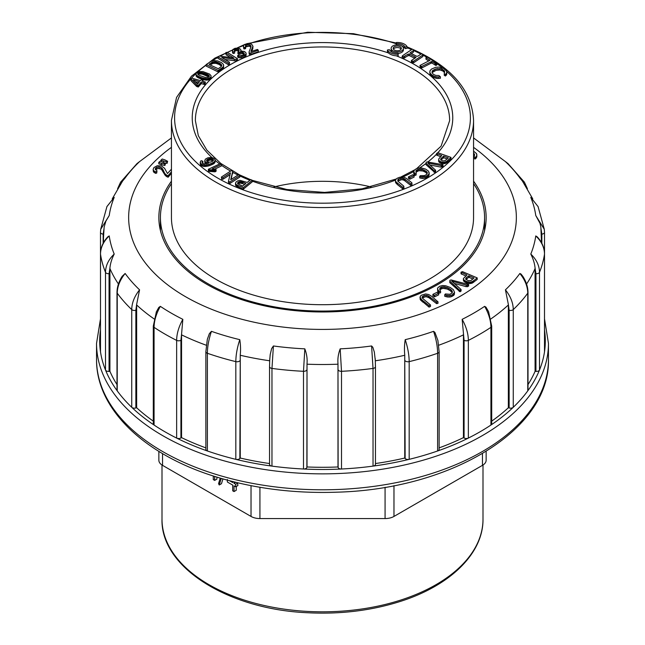 <?xml version="1.0" encoding="UTF-8"?>
<svg xmlns="http://www.w3.org/2000/svg" width="645" height="645" viewBox="0 0 645 645"><rect width="100%" height="100%" fill="white"/><g stroke="black" fill="none" stroke-linecap="round" stroke-linejoin="round"><path stroke-width="0.97" d="M230.942 178.762L232.748 171.312L231.345 170.594L221.396 177.053L221.719 177.81L223.033 177.673L230.499 172.82L228.475 181.269L228.475 182.817L229.878 183.535L239.827 177.061L239.489 174.771L238.174 174.916L230.708 179.77L230.942 178.762L230.942 179.616M221.396 177.053L221.719 179.35L223.033 179.213L230.047 174.65M231.16 179.471L232.748 171.312M214.527 169.264L221.525 165.902L221.525 164.362L220.413 163.588L208.391 169.264L208.391 170.812L209.173 171.417L215.075 171.82L216.091 171.199L216.091 169.659L212.165 168.861L221.525 164.362M243.31 189.187L252.268 181.834L252.268 180.294L250.792 179.584L247.188 182.43L240.142 180.39L237.836 180.818L235.893 182.14L235.481 184.817L236.006 185.865L243.31 189.187L243.31 187.647L252.268 180.294M202.304 163.241L202.885 162.782L202.885 161.242L201.208 160.694L200.498 161.29L200.474 164.83L202.078 165.991L204.336 166.507L208.706 165.918L213.439 163.943L215.051 162.33L214.97 159.388L213.656 158.146L211.512 157.469L207.835 157.807L205.271 159.218L204.731 162.072L206.182 163.846M203.006 80.036L201.361 79.649L200.514 80.633L191.952 78.206L190.807 78.682L191.017 80.706L196.636 86.478L198.265 87.019L201.264 83.608L204.659 84.543L205.086 84.052L205.384 82.036L202.159 81.02L203.006 80.036L203.006 81.359M197.402 77.336L203.602 79.762L208.835 79.843L211.076 77.771L211.044 75.763L209.504 74.038L202.965 71.603L198.338 71.611L196.016 73.578L196.136 76.029L197.402 77.336L197.402 75.788L197.91 76.11L197.91 77.65M402.698 188.824L403.964 188.292L403.689 186.074L397.763 181.084L397.957 179.415L397.957 180.955L401.891 179.633L404.165 180.269L410.744 185.413L411.978 184.962L411.873 182.785L406.527 178.52L403.826 177.157L399.642 177.262L396.989 178.359L395.587 179.778L395.466 182.164L397.272 184.47L402.698 188.824L402.698 187.276L403.964 186.752M206.174 64.564L206.174 66.104L218.083 71.901L223.589 67.628L223.468 64.476L221.558 62.613L217.607 60.904L213.455 60.598L210.859 61.436L206.174 64.564L218.083 70.353L218.083 71.901M409.889 179.165L414.09 177.077L414.09 175.537L412.663 174.763L408.462 176.851L408.462 178.391L409.889 179.165L409.889 177.625L414.09 175.537M415.993 170.635L418.895 169.127L421.556 169.111L426.7 171.675L427.337 172.642L426.788 174.384L424.515 175.601L420.459 175.642L419.693 176.391L421.121 176.746L425.361 176.545L427.764 175.367L429.127 173.731L428.578 171.207L425.635 169.119L421.37 167.926L418.508 168.039L415.944 168.958L414.042 170.522L413.751 173.763L414.904 175.456L416.13 175.029L415.993 170.635L415.993 172.175L418.895 170.667L422.935 171.022L425.635 172.336L427.135 173.876M419.693 176.391L419.693 177.931L422.572 178.439L425.361 178.084L428.611 176.133L429.288 172.876M223.444 57.695L236.126 59.421L237.489 58.679L227.266 52.366L225.935 52.487L226.048 53.253L233.732 57.986L219.34 56.05L217.97 56.792L217.97 58.332L228.217 64.645L229.547 64.516L229.41 62.21L221.735 57.47L223.444 57.695L223.444 58.526M225.935 52.487L226.048 54.793L230.523 57.55M224.944 59.453L236.126 60.961L237.489 60.227L237.489 58.679M430.046 164.991L441.091 167.16L443.002 166.273L443.002 164.733L427.046 161.871L426.151 162.435L425.998 164.636L434.738 172.409L435.593 171.772L435.593 170.232L428.32 163.451L427.909 162.992L429.183 163.274L429.183 164.201M237.932 52.245L241.972 51.914L244.229 53.309L243.995 54.575L242.383 55.422L238.844 54.809L237.683 55.478L240.053 56.47L243.173 56.244L246.1 54.043L246.108 53.1L244.544 51.471L240.609 51.02L241.02 50.133L239.698 48.512L235.143 48.246L232.885 49.48L232.539 51.181L233.208 51.995L234.635 51.584L234.393 49.923L237.666 49.044L239.263 50.149L237.932 52.245L237.932 53.793L241.972 53.454L244.004 54.559M234.538 51.358L236.401 50.512L238.803 51.157M232.458 50.302L232.539 52.729L233.208 53.535L234.635 53.124L234.635 51.584M237.683 55.478L237.683 57.018L238.594 57.655L243.173 57.792L245.584 56.462L246.108 53.1M251.099 50.762L252.961 46.255L251.606 44.174L249.567 43.505L247.083 43.602L243.915 45.061L243.423 46.505L243.802 47.327L244.834 47.472L245.624 46.996L245.519 45.448L246.463 44.828L247.849 44.473L250.373 45.037L251.026 46.803L249.067 51.882L249.688 54.817L258.282 51.769L258.282 50.229L257.46 49.463L250.953 51.576L251.099 50.762L251.099 51.527M245.592 46.932L249.244 46.101L250.881 47.27M243.423 46.505L243.802 48.867L245.624 48.544L245.624 46.996M251.534 51.382L252.8 48.673L252.961 46.255M436.576 153.575L441.728 155.477L438.81 158.872L438.632 161.202L439.503 162.508L441.914 163.548L444.832 163.604L446.477 162.951L450.976 158.936L450.976 157.396L437.721 152.68L436.576 153.575L436.576 155.114L440.777 156.679M396.481 44.868L396.353 42.497A10.231 5.902 180 0 1 407.108 46.763L407.108 48.302L405.141 48.625A8.183 4.725 0 0 0 401.795 45.98M425.974 57.647L430.03 60.283L420.008 65.427L420.161 65.935L421.846 66.387L431.844 61.46L435.915 63.919L436.826 63.452L427.7 57.155L425.974 57.647L425.974 59.195L428.699 60.961M420.008 65.427L420.161 67.475L421.846 67.927L430.957 63.25L431.844 63L435.915 65.459L436.826 64.992L436.826 63.452M411.26 53.583L413.453 52.108L413.622 49.834L412.284 49.165L403.052 55.365L402.166 56.123L402.166 57.671L403.504 58.332L408.172 55.655L409.422 55.623L414.743 58.268M402.166 56.123L403.504 56.792L408.172 54.116L409.422 54.083L416.009 57.421L411.397 60.517L411.397 62.057L413.63 62.742L422.854 56.55L422.854 55.002L422.604 54.293L421.29 53.874L417.831 56.196L416.581 56.22L409.994 52.89L413.453 50.568L413.453 52.108M432.263 70.91L436.068 68.789L441.575 68.83L444.623 71.192L444.252 73.796L445.445 74.481L446.775 72.812L446.469 70.966L443.534 68.386L438.979 67.08L435.738 67.29L431.473 69.071L429.949 70.861L430.005 74.248L432.593 76.981L436.971 78.456L440.374 78.295L440.374 76.755L438.858 75.505L435.891 75.449L433.472 74.409L432.013 72.7L432.263 70.91L432.263 72.458L436.068 70.329L439.898 69.966L442.825 70.974L444.518 72.595M444.252 73.796L444.252 75.336L445.445 76.021L446.775 74.352L446.808 71.869M398.062 53.438A6.136 3.539 0 0 0 403.407 49.923L403.407 48.383A6.136 3.539 0 0 0 397.272 44.836A6.136 3.539 0 0 0 391.136 48.383A6.136 3.539 0 0 0 392.934 50.882A6.136 3.539 0 0 0 399.618 51.656A6.136 3.539 0 0 0 403.407 48.383M391.136 48.383L391.136 49.923A6.136 3.539 0 0 0 392.749 52.318M396.224 55.793A10.231 5.902 0 0 0 398.191 55.801L398.005 53.084A8.183 4.725 180 0 1 389.403 49.673L387.435 49.996L387.435 51.536A10.231 5.902 0 0 0 388.5 52.955A10.231 5.902 0 0 0 396.224 55.793A130.266 75.207 180 0 1 414.606 64.621A130.266 75.207 180 0 1 437.858 152.728M215.688 279.164A151.059 87.212 0 0 0 380.308 298.071A151.059 87.212 0 0 0 473.559 217.494L473.559 120.365A151.059 87.212 180 0 1 380.308 200.942A151.059 87.212 180 0 1 215.688 182.035A151.059 87.212 180 0 1 171.441 120.365L171.441 217.494A151.059 87.212 0 0 0 215.688 279.164M273.964 186.929A125.88 72.675 180 0 1 371.036 186.929M473.559 183.591A162.072 93.573 180 0 1 484.572 217.494A162.072 93.573 180 0 1 384.525 303.94A162.072 93.573 180 0 1 207.9 283.663A162.072 93.573 180 0 1 160.428 217.494A162.072 93.573 180 0 1 171.441 183.591M407.108 46.763L405.141 47.085L405.141 48.625M405.141 47.085A8.183 4.725 0 0 0 396.53 43.675L396.53 44.86M396.53 43.675L396.353 42.497M420.161 65.935L420.161 67.475M420.975 66.459L420.975 67.999M421.846 66.387L421.846 67.927M430.957 61.702L430.957 63.25M431.844 61.46L431.844 63M435.093 63.565L435.093 65.105M435.915 63.919L435.915 65.459M403.504 56.792L403.504 58.332M404.713 56.438L404.713 57.977M408.172 54.116L408.172 55.655M409.422 54.083L409.422 55.623M414.783 56.744L414.783 58.235M411.397 60.517L412.373 61.194L412.373 62.742M412.373 61.194L413.63 61.202L413.63 62.742M413.63 61.202L422.854 55.002M413.453 50.568L413.622 49.834M433.134 70.111L433.134 71.659M434.416 69.394L434.416 70.942M436.068 68.789L436.068 70.329M437.931 68.418L437.931 69.966M439.898 68.426L439.898 69.966M441.575 68.83L441.575 70.37M442.825 69.434L442.825 70.974M443.929 70.281L443.929 71.829M444.623 71.192L444.623 72.377M445.445 74.481L445.445 76.021M446.332 73.732L446.332 75.272M446.775 72.812L446.775 74.352M429.788 71.821L430.005 74.248M430.005 72.708L430.554 75.142M430.554 73.594L431.432 74.53L431.432 76.07M431.432 74.53L432.593 75.433L432.593 76.981M432.593 75.433L433.916 76.142L433.916 77.682M433.916 76.142L435.383 76.634L435.383 78.182M435.383 76.634L436.971 76.916L436.971 78.456M436.971 76.916L438.632 76.948L438.632 78.496M438.632 76.948L440.374 76.755M394.377 50.052A4.088 2.362 0 0 0 398.836 50.56A4.088 2.362 0 0 0 401.359 48.383A4.088 2.362 0 0 0 397.272 46.021A4.088 2.362 0 0 0 393.184 48.383A4.088 2.362 0 0 0 394.377 50.052M401.142 49.149A4.088 2.362 0 0 0 397.272 47.561A4.088 2.362 0 0 0 393.402 49.149M387.435 49.996A10.231 5.902 0 0 0 398.191 54.261M441.478 158.057L443.663 156.163L448.275 157.888L445.106 160.669L442.865 160.911L440.769 159.871L441.478 158.057L441.478 159.605L443.663 157.711L447.146 158.944M443.349 156.308L443.349 157.848M443.663 156.163L443.663 157.711M448.009 157.711L448.009 158.138M440.672 159.178L440.672 159.654M440.777 158.928L440.777 159.879M440.946 158.654L440.946 160.081M440.995 160.129L441.478 159.605M441.18 158.364L441.18 159.912M437.31 153.905L437.31 155.445M438.632 159.662L438.713 161.556M438.713 160.016L439.011 162.032M439.011 160.492L439.503 162.508M439.503 160.968L440.156 161.379L440.156 162.919M440.156 161.379L440.987 161.734L440.987 163.274M440.987 161.734L441.914 162L441.914 163.548M441.914 162L442.873 162.153L442.873 163.693M442.873 162.153L443.897 162.177L443.897 163.717M443.897 162.177L444.832 162.056L444.832 163.604M444.832 162.056L445.687 161.806L445.687 163.346M445.687 161.806L446.477 161.411L446.477 162.951M446.477 161.411L447.025 161.032L447.025 162.572M447.025 161.032L447.614 160.541L447.614 162.089M447.614 160.541L450.976 157.396M251.445 50.012L251.445 51.407M252.042 48.867L252.042 50.407M252.509 47.891L252.509 49.431M252.8 47.133L252.8 48.673M243.802 47.327L243.802 48.867M244.834 47.472L244.834 49.012M245.519 45.448L245.519 46.779M246.463 44.828L246.463 46.367M247.849 44.473L247.849 46.021M249.244 44.561L249.244 46.101M250.373 45.037L250.373 46.577M251.002 45.884L251.002 46.883M249.067 51.882L249.18 54.067M249.18 52.519L249.688 54.817M249.688 53.277L250.905 52.882L250.905 54.422M250.905 52.882L258.282 50.229M238.594 56.115L238.594 57.655M240.053 56.47L240.053 58.01M241.649 56.518L241.649 58.058M243.173 56.244L243.173 57.792M244.584 55.664L244.584 57.203M245.584 54.922L245.584 56.462M246.1 54.043L246.1 55.591M241.02 50.133L241.02 50.979M232.539 51.181L232.539 52.729M233.208 51.995L233.208 53.535M234.393 49.923L234.393 51.02M235.191 49.31L235.191 50.85M236.401 48.972L236.401 50.512M237.666 49.044L237.666 50.584M238.69 49.488L238.69 51.028M238.811 52.527L238.811 54.075M239.827 52.052L239.827 53.591M240.867 51.858L240.867 53.398M241.972 51.914L241.972 53.454M242.955 52.197L242.955 53.737M243.754 52.697L243.754 54.245M244.229 53.309L244.229 54.107M425.998 163.096L433.964 170.643L433.964 172.191M433.964 170.643L434.738 170.869L434.738 172.409M434.738 170.869L435.593 170.232M429.183 163.274L441.091 165.612L441.091 167.16M441.091 165.612L442.147 165.362L442.147 166.91M442.147 165.362L443.002 164.733M217.97 56.792L228.217 63.105L228.217 64.645M228.217 63.105L229.547 62.976M234.353 59.259L234.353 60.799M236.126 59.421L236.126 60.961M226.048 53.253L226.048 54.793M413.703 171.401L414.904 173.908L416.13 173.481L416.13 175.029M414.904 173.908L414.904 175.456M416.13 173.481L416.243 172.852M416.678 170.006L416.678 171.546M417.686 169.474L417.686 171.014M418.895 169.127L418.895 170.667M420.209 168.99L420.209 170.538M421.556 169.111L421.556 170.659M422.935 169.474L422.935 171.022M424.305 170.038L424.305 171.578M425.635 170.788L425.635 172.336M426.7 171.675L426.7 173.215M421.121 176.746L421.121 178.294M422.572 176.891L422.572 178.439M424.007 176.827L424.007 178.367M425.361 176.545L425.361 178.084M426.627 176.053L426.627 177.593M427.764 175.367L427.764 176.915M428.611 174.585L428.611 176.133M429.127 173.731L429.127 175.271M413.751 172.223L413.751 173.763M414.154 173.062L414.154 174.602M408.462 176.851L409.664 177.657L409.664 179.205M209.238 64.129L212.777 61.952L215.454 61.727L219.848 63.307L221.767 65.508L220.937 66.83L218.252 68.725L209.238 64.524M211.173 62.807L211.173 64.347L213.285 63.355L216.035 63.347L219.244 64.516L221.477 66.25M210.214 65L211.173 64.347M211.625 62.517L211.625 64.065M212.044 62.283L212.044 63.823M212.431 62.089L212.431 63.637M212.777 61.952L212.777 63.492M213.285 61.815L213.285 63.355M213.947 61.718L213.947 63.258M214.664 61.686L214.664 63.226M215.454 61.727L215.454 63.275M216.035 61.807L216.035 63.347M216.631 61.936L216.631 63.484M217.252 62.122L217.252 63.661M217.897 62.355L217.897 63.895M218.566 62.646L218.566 64.186M219.244 62.976L219.244 64.516M219.848 63.307L219.848 64.855M220.372 63.645L220.372 65.185M220.808 63.976L220.808 65.516M221.195 64.347L221.195 65.887M221.509 64.742L221.509 66.201M221.695 65.121L221.695 65.83M218.083 70.353L218.736 70.063L218.736 71.603M218.736 70.063L221.864 67.91L221.864 69.45M221.864 67.91L222.428 67.491L222.428 69.031M222.428 67.491L222.888 67.072L222.888 68.612M222.888 67.072L223.275 66.62L223.275 68.16M223.275 66.62L223.589 66.088L223.589 67.628M223.589 66.088L223.718 65.572M397.957 179.415L398.989 178.786L398.989 180.326M398.989 178.786L400.44 178.254L400.44 179.794M400.44 178.254L401.891 178.084L401.891 179.633M401.891 178.084L403.238 178.302L403.238 179.842M403.238 178.302L404.165 178.73L404.165 180.269M404.165 178.73L405.165 179.407L405.165 180.947M405.165 179.407L410.744 183.873L410.744 185.413M410.744 183.873L411.978 183.422M395.466 180.624L395.78 182.922M395.78 181.382L396.377 183.656M396.377 182.116L397.272 182.93L397.272 184.47M397.272 182.93L402.698 187.276M197.765 73.385L199.531 72.409L202.74 72.724L207.972 74.659L209.367 76.312L208.101 77.416L205.497 77.481L199.224 75.336L197.942 74.425L197.765 73.385L197.765 74.127M198.023 73.054L198.023 74.498M198.08 74.554L199.531 73.949L202.143 74.119L209.004 76.94M198.418 72.764L198.418 74.304M198.918 72.546L198.918 74.094M199.531 72.409L199.531 73.949M200.256 72.345L200.256 73.893M200.66 72.353L200.66 73.893M201.103 72.393L201.103 73.933M201.595 72.466L201.595 74.006M202.143 72.579L202.143 74.119M202.74 72.724L202.74 74.264M203.385 72.901L203.385 74.441M204.086 73.119L204.086 74.659M204.828 73.369L204.828 74.909M205.602 73.643L205.602 75.183M206.311 73.909L206.311 75.449M206.94 74.167L206.94 75.715M207.497 74.417L207.497 75.965M207.972 74.659L207.972 76.199M208.367 74.893L208.367 76.433M208.69 75.11L208.69 76.65M208.94 75.32L208.94 76.86M209.149 75.578L209.149 76.763M209.335 75.957L209.335 76.408M197.91 76.11L198.523 76.433L198.523 77.972M198.523 76.433L199.232 76.755L199.232 78.295M199.232 76.755L200.039 77.086L200.039 78.626M200.039 77.086L200.942 77.416L200.942 78.964M200.942 77.416L201.869 77.731L201.869 79.27M201.869 77.731L202.756 77.997L202.756 79.537M202.756 77.997L203.602 78.214L203.602 79.762M203.602 78.214L204.409 78.392L204.409 79.932M204.409 78.392L205.174 78.513L205.174 80.053M205.174 78.513L205.892 78.593L205.892 80.133M205.892 78.593L206.577 78.626L206.577 80.165M206.577 78.626L207.23 78.609L207.23 80.149M207.23 78.609L208.077 78.496L208.077 80.044M208.077 78.496L208.835 78.303L208.835 79.843M208.835 78.303L209.512 78.013L209.512 79.561M209.512 78.013L210.101 77.634L210.101 79.182M210.101 77.634L210.601 77.174L210.601 78.722M210.601 77.174L210.923 76.707L210.923 78.247M210.923 76.707L211.076 76.231M195.999 74.038L196.136 76.029M196.136 74.489L196.419 76.465M196.419 74.925L196.838 76.9M196.838 75.36L197.402 75.788M195.443 81.947L198.612 82.85M199.539 81.576L197.572 84.076L193.315 79.803L199.563 81.746M190.807 78.682L196.636 84.938L198.265 85.479L201.264 82.068L203.828 82.802L203.828 84.342M201.264 82.068L201.264 83.608M203.828 82.802L204.659 83.003L204.659 84.543M204.659 83.003L205.086 82.512L205.086 84.052M205.086 82.512L205.384 82.036M191.017 79.166L191.017 80.706M196.636 84.938L196.636 86.478M197.41 85.229L197.41 86.769M198.265 85.479L198.265 87.019M198.725 85.035L198.725 86.575M206.618 160.331L207.827 159.146L210.56 158.444L212.777 158.952L213.463 160.081L212.439 161.411L209.891 162.218L207.956 161.968L206.618 160.807M206.706 160.105L206.706 161.024M206.835 159.895L206.835 161.21M206.932 161.323L210.173 160.008L213.14 160.815M207.013 159.694L207.013 161.234M207.239 159.508L207.239 161.048M207.505 159.323L207.505 160.863M207.827 159.146L207.827 160.686M208.198 158.976L208.198 160.516M208.593 158.823L208.593 160.363M208.996 158.694L208.996 160.234M209.391 158.589L209.391 160.137M209.786 158.517L209.786 160.057M210.173 158.468L210.173 160.008M210.56 158.444L210.56 159.992M210.939 158.452L210.939 159.992M211.375 158.493L211.375 160.033M211.778 158.557L211.778 160.105M212.149 158.662L212.149 160.202M212.487 158.791L212.487 160.331M212.777 158.952L212.777 160.492M213.027 159.146L213.027 160.686M213.221 159.355L213.221 160.702M213.366 159.589L213.366 160.468M200.127 162.621L200.474 164.83M200.474 163.29L201.176 163.935L201.176 165.475M201.176 163.935L202.078 164.451L202.078 165.991M202.078 164.451L203.127 164.798L203.127 166.337M203.127 164.798L204.336 164.967L204.336 166.507M204.336 164.967L205.368 164.975L205.368 166.523M205.368 164.975L206.408 164.878L206.408 166.418M206.408 164.878L207.521 164.677L207.521 166.225M207.521 164.677L208.706 164.378L208.706 165.918M208.706 164.378L209.956 163.975L209.956 165.515M209.956 163.975L211.278 163.467L211.278 165.007M211.278 163.467L212.471 162.935L212.471 164.475M212.471 162.935L213.439 162.403L213.439 163.943M213.439 162.403L214.188 161.879L214.188 163.419M214.188 161.879L214.712 161.355L214.712 162.895M214.712 161.355L215.051 160.79L215.051 162.33M215.051 160.79L215.172 160.073M204.731 160.532L204.925 162.758M204.925 161.218L205.465 163.395M205.465 161.855L206.327 162.395L206.327 163.83M206.327 162.395L207.408 162.766L207.408 163.588M207.408 162.766L208.585 163.209M208.585 162.935L204.167 163.935L202.199 163.185L202.095 161.863L202.095 162.975M202.095 161.863L202.885 161.242M242.738 182.132L245.882 183.511L242.625 186.058L237.763 183.825L238.198 182.245L240.448 181.559L242.738 182.132L242.738 183.672L244.705 184.47M237.602 183.019L237.602 183.47M237.715 182.753L237.715 183.744M237.916 182.495L237.916 183.978M237.949 184.01L240.069 183.107L242.738 183.672M238.198 182.245L238.198 183.785M238.521 182.019L238.521 183.559M238.876 181.842L238.876 183.382M239.255 181.705L239.255 183.245M239.658 181.608L239.658 183.156M240.069 181.559L240.069 183.107M240.448 181.559L240.448 183.099M240.851 181.6L240.851 183.14M241.286 181.672L241.286 183.212M241.738 181.785L241.738 183.325M242.222 181.938L242.222 183.478M235.481 183.269L235.619 185.365M235.619 183.817L236.006 185.865M236.006 184.325L236.642 184.809L236.642 186.349M236.642 184.809L237.263 185.147L237.263 186.687M237.263 185.147L238.069 185.51L238.069 187.058M238.069 185.51L243.31 187.647M208.391 169.264L208.569 171.175M208.569 169.635L209.173 169.877L209.173 171.417M209.173 169.877L209.964 169.82L209.964 171.36M209.964 169.82L210.859 169.82L210.859 171.36M210.859 169.82L211.81 169.877L211.81 171.417M211.81 169.877L212.64 169.966L212.64 171.514M212.64 169.966L213.471 170.103L213.471 171.643M213.471 170.103L214.301 170.272L214.301 171.812M214.301 170.272L215.075 170.272L215.075 171.82M215.075 170.272L215.744 169.958L215.744 171.497M228.475 181.269L229.878 181.987L239.827 175.521M229.878 181.987L229.878 183.535M232.635 172.344L232.635 173.892M221.719 177.81L221.719 179.35M223.033 177.673L223.033 179.213M155.526 169.74L158.106 168.442L161.363 169.175L165.168 175.335L168.047 177.278L171.441 173.344M171.441 169.175L167.466 173.529L164.548 168.256L161.524 165.959L157.307 165.692L153.913 167.571L153.147 169.401L153.421 171.804L155.501 173.336L156.719 173.078L156.985 170.756L155.203 169.184L155.526 168.2L155.526 169.732M161.435 164.798L164.951 165.442L165.483 163.379L160.307 161.129L158.799 162.322L158.799 163.862L161.435 164.798L161.435 163.258L164.709 163.967L164.709 165.507M164.918 162.992L167.087 163.354L167.619 161.29L164.854 159.847L162.193 159.009L160.944 160.226L160.944 161.339M422.37 296.579L425.007 295.305L428.046 295.684L436.609 302.118L437.987 301.796L431.521 296.2L428.731 294.539L425.579 293.935L421.104 295.329L420 297.071L420.234 299.586L429.046 307.117L430.497 306.504L430.497 304.964L422.685 298.458L422.08 297.345L422.37 296.579L422.37 298.022M422.419 298.087L425.007 296.845L426.627 296.813L429.022 297.764L436.609 303.658L437.987 303.335L437.987 301.796M434.553 296.845L438.665 294.854L438.665 293.306L437.012 292.346L432.908 294.346L432.908 295.886L434.553 296.845L434.553 295.305L438.665 293.306M439.914 288.041L441.664 286.993L444.284 286.751L448.638 288.178L451.363 290.024L452.266 291.072L452.185 293.007L449.799 294.281L445.413 293.943L444.736 294.749L446.292 295.233L449.331 295.563L452.282 294.878L454.548 292.346L453.346 289.678L450.097 287.38L445.695 285.767L442.599 285.517L439.68 286.275L437.673 287.936L437.681 291.314L439.124 293.153L440.591 292.741L440.591 291.201L439.713 289.549L439.914 288.041L439.914 289.589L442.938 288.299L447.154 289.033L450.113 290.589L452.298 292.725M444.736 294.749L444.736 296.297L447.807 297.047L450.879 296.902L454.217 294.821L454.548 292.346M454.29 283.397L466.254 286.703L468.649 286.058L468.649 284.518L451.049 279.922L449.879 280.349L449.783 282.631L460.022 291.758L461.078 291.056L461.078 289.516L451.758 281.107L453.145 281.526L453.145 282.365M461.022 272.198L467.004 274.964L463.408 278.527L463.618 280.954L466.375 282.905L469.56 283.59L472.398 283.026L477.203 279.438L477.203 277.898L462.513 271.658L461.022 272.198L461.022 273.738L465.738 275.971M473.559 152.946L474.559 154.969L473.769 158.356L475.155 159.033L476.179 158.13L476.889 156.155L476.566 153.623L473.559 151.172M473.559 154.486L474.325 155.364M473.559 181.156A163.645 94.476 180 0 1 486.145 217.494A163.645 94.476 180 0 1 385.121 304.787A163.645 94.476 180 0 1 206.787 284.3A163.645 94.476 180 0 1 158.855 217.494A163.645 94.476 180 0 1 171.441 181.156M375.422 464.061A3.144 1.814 180 0 1 375.463 464.352A3.144 1.814 180 0 1 373.028 466.117A222.807 128.637 0 0 0 409.172 459.337A222.807 128.637 0 0 0 437.616 450.976L437.616 353.267A3.144 1.814 0 0 0 439.132 351.71L439.132 449.42A3.144 1.814 180 0 1 437.616 450.976A222.807 128.637 0 0 0 468.359 438.076A3.144 1.814 180 0 1 464.078 437.987L463.449 437.624A219.034 126.46 180 0 1 439.132 447.872M404.738 354.718C404.238 349.977 404.391 344.954 405.213 339.665C407.809 347.607 409.124 354.927 409.172 361.635L409.172 459.337A3.144 1.814 180 0 1 405.141 458.49L404.738 354.718L404.746 458.039A219.034 126.46 180 0 1 375.463 463.537M405.141 458.49L404.746 458.039M338.125 467.48L337.988 363.659L337.988 466.972A219.034 126.46 180 0 1 307.012 466.972L307.012 363.659L306.875 467.48A3.144 1.814 180 0 1 303.497 469.004A222.807 128.637 0 0 0 341.503 469.004A3.144 1.814 180 0 1 338.125 467.48L337.988 466.972M307.012 466.972L306.875 467.48M269.537 463.537A219.034 126.46 180 0 1 240.254 458.039L240.263 354.718L239.859 458.49A3.144 1.814 180 0 1 235.828 459.337A222.807 128.637 0 0 0 271.972 466.117A3.144 1.814 180 0 1 269.537 464.352L269.537 366.65A3.144 1.814 0 0 0 271.972 368.416L271.972 466.117A222.807 128.637 0 0 0 303.497 469.004L303.497 371.302L304.819 348.848C306.722 353.895 307.455 358.838 307.012 363.659M240.254 458.039L239.859 458.49M205.868 447.872A219.034 126.46 180 0 1 181.551 437.624L181.551 334.312L180.923 340.286L180.923 437.987A3.144 1.814 180 0 1 176.641 438.076A222.807 128.637 0 0 0 207.384 450.976A3.144 1.814 180 0 1 205.868 449.42L205.868 351.71A3.144 1.814 0 0 0 207.384 353.267L207.384 450.976A222.807 128.637 0 0 0 235.828 459.337L235.828 361.635C235.877 354.927 237.191 347.607 239.787 339.665C240.609 344.962 240.77 349.985 240.263 354.718M181.551 437.624L180.923 437.987M153.3 421.137A219.034 126.46 180 0 1 136.643 407.745L136.643 304.424L135.853 310.269L135.853 407.971A3.144 1.814 180 0 1 131.733 407.293A222.807 128.637 0 0 0 154.066 425.047A3.144 1.814 180 0 1 153.3 423.854L153.3 326.152A3.144 1.814 0 0 0 154.066 327.338L154.066 425.047A222.807 128.637 0 0 0 176.641 438.076L176.641 340.375C176.714 333.675 178.786 326.66 182.841 319.331L181.551 334.312M136.643 407.745L135.853 407.971M116.995 384.581A219.034 126.46 180 0 1 109.924 371.31L109.932 267.998L109.053 273.682L109.053 371.391A3.144 1.814 180 0 1 105.498 370.004A222.807 128.637 0 0 0 117.237 390.87A3.144 1.814 180 0 1 116.995 390.169L116.995 292.459A3.144 1.814 0 0 0 117.237 293.169L117.237 390.87A222.807 128.637 0 0 0 131.733 407.293L131.733 309.592C131.83 302.908 134.442 296.321 139.57 289.831L136.643 304.424M109.924 371.31L109.053 371.391M100.491 329.942A222.807 128.637 0 0 0 100.499 351.807A3.144 1.814 180 0 1 100.491 351.646A3.144 1.814 180 0 1 100.499 351.493M544.501 351.493A3.144 1.814 180 0 1 544.509 351.646A3.144 1.814 180 0 1 544.501 351.807A222.807 128.637 0 0 0 544.509 329.942M464.078 437.987L464.078 340.286L462.159 319.331C466.214 326.66 468.286 333.675 468.359 340.375L468.359 438.076A222.807 128.637 0 0 0 490.934 425.047L490.934 327.338A3.144 1.814 0 0 0 491.7 326.152L491.7 423.854A3.144 1.814 180 0 1 490.934 425.047A222.807 128.637 0 0 0 513.267 407.293A222.807 128.637 0 0 0 527.763 390.87L527.763 293.169A3.144 1.814 0 0 0 528.005 292.459L528.005 390.169A3.144 1.814 180 0 1 527.763 390.87A222.807 128.637 0 0 0 539.502 370.004A3.144 1.814 180 0 1 535.947 371.391L535.947 273.682L535.068 267.998L535.076 371.31A219.034 126.46 180 0 1 528.005 384.581M508.357 304.424L505.43 289.831C510.558 296.321 513.17 302.908 513.267 309.592L513.267 407.293A3.144 1.814 180 0 1 509.147 407.971L509.147 310.269L508.357 304.424L508.357 407.745A219.034 126.46 180 0 1 491.7 421.137M535.947 371.391L535.076 371.31M463.449 334.312L463.449 437.624M509.147 407.971L508.357 407.745M462.159 319.331A213.995 123.55 0 0 0 484.645 306.351L485.999 307.189L488.588 311.688L491.7 326.152M505.43 289.831A213.995 123.55 0 0 0 519.862 273.472L521.071 274.085L522.934 276.495M535.068 267.998C534.657 263.523 533.23 258.871 530.795 254.057A213.995 123.55 0 0 0 535.769 235.925L537.43 237.07M541.534 242.754L540.857 227.056L540.002 223.372L535.769 215.511A213.995 123.55 0 0 0 530.795 197.378L531.198 197.499M532.754 198.845L522.385 181.003L519.862 177.964A213.995 123.55 0 0 0 505.43 161.605L473.559 137.917M171.441 137.917L139.57 161.605A213.995 123.55 0 0 0 125.138 177.964L122.615 181.011M106.949 206.537L114.205 197.378A213.995 123.55 0 0 0 109.231 215.511L105.909 221.122L104.143 227.056L103.466 238.053A219.034 126.46 180 0 0 103.603 242.504M100.507 253.775A3.144 1.814 0 0 0 100.491 253.945C100.612 247.624 103.055 241.915 107.82 236.804L109.231 235.925A213.995 123.55 0 0 0 114.205 254.057C111.77 258.887 110.343 263.531 109.932 267.998M122.115 276.415L125.138 273.472A213.995 123.55 0 0 0 139.57 289.831M156.235 312.115L158.759 307.48L160.355 306.351A213.995 123.55 0 0 0 182.841 319.331M205.868 351.71L207.327 339.326L209.359 333.667L211.447 331.328A213.995 123.55 0 0 0 239.787 339.665M269.715 360.249L270.19 354.637L271.61 348.663L273.407 345.97A213.995 123.55 0 0 0 304.819 348.848M337.988 363.659C337.553 358.822 338.278 353.887 340.181 348.848A213.995 123.55 0 0 0 371.593 345.97L372.834 347.3L374.326 352.049L375.285 360.249M405.213 339.665A213.995 123.55 0 0 0 433.553 331.328L434.915 332.417L437.939 340.576M109.231 235.925C103.514 241.383 100.604 247.438 100.499 254.098L100.499 351.807A222.807 128.637 0 0 0 105.498 370.004L105.498 272.303C105.603 265.643 108.505 259.556 114.205 254.057M530.795 254.057C536.495 259.556 539.397 265.643 539.502 272.303L539.502 370.004A222.807 128.637 0 0 0 544.501 351.807L544.501 254.098C544.396 247.438 541.486 241.383 535.769 235.925M340.181 348.848L341.503 371.302L341.503 469.004A222.807 128.637 0 0 0 373.028 466.117L373.028 368.416L371.593 345.97M464.078 340.286A3.144 1.814 0 0 0 468.359 340.375A222.807 128.637 180 0 0 490.934 327.338C490.853 320.646 488.757 313.647 484.645 306.351M509.147 310.269A3.144 1.814 0 0 0 513.267 309.592A222.807 128.637 180 0 0 527.763 293.169C527.666 286.493 525.03 279.922 519.862 273.472M538.067 206.602L530.795 197.378M535.769 215.511L544.283 229.281L538.035 206.448M544.291 229.33L544.501 232.16A3.144 1.814 0 0 1 544.509 232.313L544.509 351.646M541.856 243.358L541.856 234.111L540.978 228.58M508.042 163.637L505.43 161.605M519.862 177.964L524.433 182.253M120.567 182.253L125.138 177.964M139.57 161.605L136.958 163.637M109.231 215.511L100.717 229.281L100.491 232.313A3.144 1.814 0 0 1 100.499 232.16L100.709 229.33M114.205 197.378L106.933 206.602M104.022 228.58L103.144 234.111L103.144 243.794M125.138 273.472C119.97 279.922 117.334 286.493 117.237 293.169A222.807 128.637 180 0 0 131.733 309.592A3.144 1.814 0 0 0 135.853 310.269M160.355 306.351C156.243 313.647 154.147 320.646 154.066 327.338A222.807 128.637 180 0 0 176.641 340.375A3.144 1.814 0 0 0 180.923 340.286M211.447 331.328C208.786 339.246 207.432 346.558 207.384 353.267A222.807 128.637 180 0 0 235.828 361.635A3.144 1.814 0 0 0 239.859 360.789M273.407 345.97L271.972 368.416A222.807 128.637 180 0 0 303.497 371.302A3.144 1.814 0 0 0 306.875 369.77M405.141 360.789A3.144 1.814 0 0 0 409.172 361.635A222.807 128.637 180 0 0 437.616 353.267C437.568 346.558 436.214 339.246 433.553 331.328M473.688 153.034L473.688 154.574M474.462 154.002L474.462 155.123M473.769 156.808L475.155 157.493L475.155 159.033M475.155 157.493L476.179 156.59L476.179 158.13M476.179 156.59L476.752 155.614L476.752 157.154M476.752 155.614L476.889 154.606M466.553 277.503L468.802 275.738L474.035 277.955L471.06 280.462L468.528 280.696L465.859 279.374L465.754 278.374L466.553 277.503L466.553 279.043L468.802 277.286L472.97 279.043M468.802 275.738L468.802 277.286M469.238 275.915L469.238 277.455M465.754 278.374L465.754 279.196M465.94 278.1L465.94 279.446M466.021 279.543L466.553 279.043M466.198 277.81L466.198 279.35M461.498 272.625L461.498 274.165M463.408 278.527L463.424 280.511M463.424 278.971L463.618 280.954M463.618 279.414L464.053 281.502M464.053 279.962L464.666 280.47L464.666 282.01M464.666 280.47L465.44 280.938L465.44 282.478M465.44 280.938L466.375 281.365L466.375 282.905M466.375 281.365L467.383 281.696L467.383 283.244M467.383 281.696L468.415 281.93L468.415 283.469M468.415 281.93L469.56 282.05L469.56 283.59M469.56 282.05L470.592 282.018L470.592 283.558M470.592 282.018L471.527 281.825L471.527 283.365M471.527 281.825L472.398 281.486L472.398 283.026M472.398 281.486L473.051 281.107L473.051 282.647M473.051 281.107L473.825 280.551L473.825 282.091M473.825 280.551L477.203 277.898M449.783 281.091L459.119 289.774L459.119 291.314M459.119 289.774L460.022 290.218L460.022 291.758M460.022 290.218L461.078 289.516M453.145 281.526L466.254 285.163L466.254 286.703M466.254 285.163L467.585 285.219L467.585 286.759M467.585 285.219L468.649 284.518M437.471 288.92L439.124 291.613L440.591 291.201M439.124 291.613L439.124 293.153M440.624 287.444L440.624 288.984M441.664 286.993L441.664 288.533M442.938 286.751L442.938 288.299M444.284 286.751L444.284 288.291M445.687 287.001L445.687 288.549M447.154 287.493L447.154 289.033M448.638 288.178L448.638 289.718M450.113 289.041L450.113 290.589M451.363 290.024L451.363 291.564M452.266 291.072L452.266 292.612M446.292 295.233L446.292 296.781M447.807 295.507L447.807 297.047M449.331 295.563L449.331 297.103M450.879 295.362L450.879 296.902M452.282 294.878L452.282 296.426M453.451 294.152L453.451 295.692M454.217 293.281L454.217 294.821M437.681 289.774L437.681 291.314M438.237 290.669L438.237 292.209M432.908 294.346L434.327 295.321L434.327 296.861M420 297.071L421.628 299.683L429.046 305.577L430.497 304.964M429.046 305.577L429.046 307.117M423.402 295.845L423.402 297.385M425.007 295.305L425.007 296.845M426.627 295.273L426.627 296.813M428.046 295.684L428.046 297.224M429.022 296.224L429.022 297.764M430.183 297.047L430.183 298.595M436.609 302.118L436.609 303.658M420.234 298.038L420.234 299.586M420.798 298.837L420.798 300.377M421.628 299.683L421.628 301.223M422.773 300.635L422.773 302.174M160.944 160.226L166.845 161.871L166.845 163.411M163.58 161.161L163.58 162.355M166.845 161.871L167.087 163.354M167.087 161.806L167.619 161.29M161.177 160.339L161.177 161.419M164.709 163.967L164.951 165.442M164.951 163.903L165.483 163.379M158.799 162.322L159.033 163.975M159.033 162.435L161.435 163.258M153.147 169.401L153.421 171.804M153.421 170.256L154.211 171.078L154.211 172.618M154.211 171.078L155.501 171.796L155.501 173.336M155.501 171.796L156.719 171.538L156.719 173.078M156.719 171.538L156.985 170.756M155.526 168.2L156.574 167.329L156.574 168.869M156.574 167.329L158.106 166.894L158.106 168.442M158.106 166.894L159.799 166.982L159.799 168.522M159.799 166.982L161.363 167.636L161.363 169.175M161.363 167.636L162.363 168.571L162.363 170.119M162.363 168.571L162.895 170.901M162.895 169.361L163.435 171.933M163.435 170.393L163.983 173.199M163.983 171.659L164.564 174.4M164.564 172.86L165.168 175.335M165.168 173.795L165.854 174.545L165.854 176.085M165.854 174.545L166.668 175.158L166.668 176.706M166.668 175.158L168.047 175.738L168.047 177.278M168.047 175.738L171.441 171.796M486.145 451.371L486.145 460.207A12.586 7.264 180 0 1 482.46 465.351L393.974 516.435A12.586 7.264 180 0 1 385.073 518.564L385.073 487.281M220.235 478.147L218.55 483.685L219.252 484.992L221.477 483.702L222.928 478.929M158.855 451.371L158.855 460.207A12.586 7.264 0 0 0 162.54 465.351L251.026 516.435A12.586 7.264 0 0 0 259.927 518.564L385.073 518.564M213.285 475.986L213.285 479.59L214.664 480.396L216.889 479.106L216.889 477.131M227.363 479.461L227.363 482.009L232.708 485.096L232.708 490.805L234.022 491.571L234.022 485.854L235.683 486.814L237.908 485.532L237.521 482.75M234.022 491.571L236.247 490.281L236.247 486.491M483 465.021L483 519.16C483.428 553.483 449.92 585.91 399.739 601.616C370.948 610.678 340.238 614.395 307.633 612.75C227.975 609.388 160.541 567.237 162 519.16A160.5 92.662 0 0 0 322.5 611.823A160.5 92.662 0 0 0 483 519.16M214.664 480.396L214.664 476.429M219.252 484.992L221.243 478.437M232.708 481.573L232.708 482.541L229.66 480.783M235.683 486.814L235.683 484.266L234.022 483.299L234.022 481.904M237.908 482.976L235.683 484.266M235.723 482.323L234.022 483.299M396.353 43.804A147.907 85.398 0 0 0 249.559 43.505M243.584 45.569A147.907 85.398 0 0 0 237.239 48.012M232.627 49.971A147.907 85.398 0 0 0 227.346 52.414M225.935 53.116A147.907 85.398 0 0 0 220.195 56.123M217.97 57.381A147.907 85.398 0 0 0 212.261 60.864M206.174 65.048A147.907 85.398 0 0 0 197.902 71.78M196.056 73.49A147.907 85.398 0 0 0 191.46 78.19M190.807 78.916A147.907 85.398 0 0 0 233.345 185.937A147.907 85.398 0 0 0 423.273 180.31A147.907 85.398 0 0 0 446.606 71.337M442.639 67.983A147.907 85.398 0 0 0 436.826 63.621M426.756 57.22A147.907 85.398 0 0 0 422.854 55.067M420.975 54.083A147.907 85.398 0 0 0 413.622 50.536M411.591 49.633A147.907 85.398 0 0 0 407.108 47.754M436.576 154.107A130.266 75.207 180 0 1 427.869 162.016M425.998 163.467A130.266 75.207 180 0 1 419.629 167.91M413.703 171.497A130.266 75.207 180 0 1 402.827 177.004M395.546 180.068A130.266 75.207 180 0 1 252.268 181.132M249.873 180.229A130.266 75.207 180 0 1 239.827 175.916M237.997 175.029A130.266 75.207 180 0 1 232.748 172.304M230.579 171.086A130.266 75.207 180 0 1 221.525 165.305M219.574 163.894A130.266 75.207 180 0 1 215.172 160.412M211.939 157.565A130.266 75.207 180 0 1 229.209 65.306A130.266 75.207 180 0 1 388.5 52.955M416.654 168.643L441.099 146.157L449.613 120.736A127.113 73.393 0 0 0 412.381 68.451A127.113 73.393 0 0 0 273.544 52.616A127.113 73.393 0 0 0 195.387 120.736L198.329 135.684L206.86 150.132L220.743 163.403L239.384 174.779M171.441 147.35A193.855 111.924 0 0 0 185.421 296.636A193.855 111.924 0 0 0 451.976 300.796A193.855 111.924 0 0 0 473.559 147.35M96.54 343.406L96.54 359.338A225.96 130.451 0 0 0 322.5 489.789A225.96 130.451 0 0 0 548.46 359.338L548.46 343.406A225.96 130.451 180 0 1 401.432 465.642A225.96 130.451 180 0 1 151.688 428.804A225.96 130.451 180 0 1 96.54 343.406L100.491 318.791M404.746 355.258A219.034 126.46 180 0 1 375.334 360.773M337.988 364.191A219.034 126.46 180 0 1 307.012 364.191M269.666 360.773A219.034 126.46 180 0 1 240.254 355.258M206.295 345.244A219.034 126.46 180 0 1 181.551 334.844M154.131 318.936A219.034 126.46 180 0 1 136.643 304.964M118.446 284.01A219.034 126.46 180 0 1 109.924 268.53M541.534 238.053A219.034 126.46 180 0 1 541.397 242.504M535.076 268.53A219.034 126.46 180 0 1 526.554 284.01M508.357 304.964A219.034 126.46 180 0 1 490.869 318.936M463.449 334.844A219.034 126.46 180 0 1 438.705 345.244M537.172 236.788C541.945 241.899 544.388 247.624 544.509 253.945A3.144 1.814 0 0 1 544.501 254.098A222.807 128.637 180 0 1 539.502 272.303A3.144 1.814 0 0 1 535.947 273.682M544.501 232.466L544.501 253.791M541.856 234.111A3.144 1.814 0 0 0 544.509 232.313L544.283 229.281M100.499 253.251L100.499 232.466M100.491 330.014L100.491 232.313A3.144 1.814 0 0 0 103.144 234.111M109.053 273.682A3.144 1.814 0 0 1 105.498 272.303A222.807 128.637 180 0 1 100.499 254.098A3.144 1.814 0 0 1 100.491 253.945L100.491 351.646M269.578 366.36A3.144 1.814 0 0 0 269.537 366.65L269.763 358.725M375.237 358.725L375.463 366.65A3.144 1.814 0 0 1 373.028 368.416A222.807 128.637 180 0 1 341.503 371.302A3.144 1.814 0 0 1 338.125 369.77M162.54 453.596L162.54 465.351M251.026 516.435L251.026 485.669M393.974 485.669L393.974 516.435M482.46 465.351L482.46 453.596M259.927 487.281L259.927 518.564M239.521 174.843L250.599 179.705M252.268 180.342L286.799 189.501L324.548 192.42L362.103 188.808L396.111 179.028M400.819 177.028L414.63 169.885M473.559 120.365C471.922 89.236 450.008 64.855 407.825 47.214L407.108 46.932M396.353 43.062L353.428 33.685L307.665 32.25L246.704 43.715M245.382 44.166L214.89 58.106L191.436 76.199L176.561 97.403L171.441 120.365M484.572 230.563L484.572 217.494M160.428 230.563L160.428 217.494M103.466 242.754L103.466 238.053M122.606 181.011L112.246 198.845M544.509 318.791L548.46 343.406M522.627 276.02C526.135 281.381 527.933 286.856 528.005 292.459M508.018 163.596L524.482 182.269M527.4 188.687L524.417 182.196M120.518 182.269L136.982 163.596M136.974 163.612L139.683 161.492M120.583 182.196L117.6 188.687M100.709 229.281L106.965 206.448M116.995 292.459C117.067 286.864 118.857 281.389 122.356 276.044M153.3 326.152L156.412 311.672M375.463 366.65L375.463 464.352M437.866 340.229L439.132 351.71M96.54 359.338C96.008 408.462 143.569 454.169 214.092 476.252C252.574 488.386 293.628 493.691 337.262 492.167C451.444 489.16 550.427 429.425 548.46 359.338M162 465.021L162 519.16"/></g></svg>

